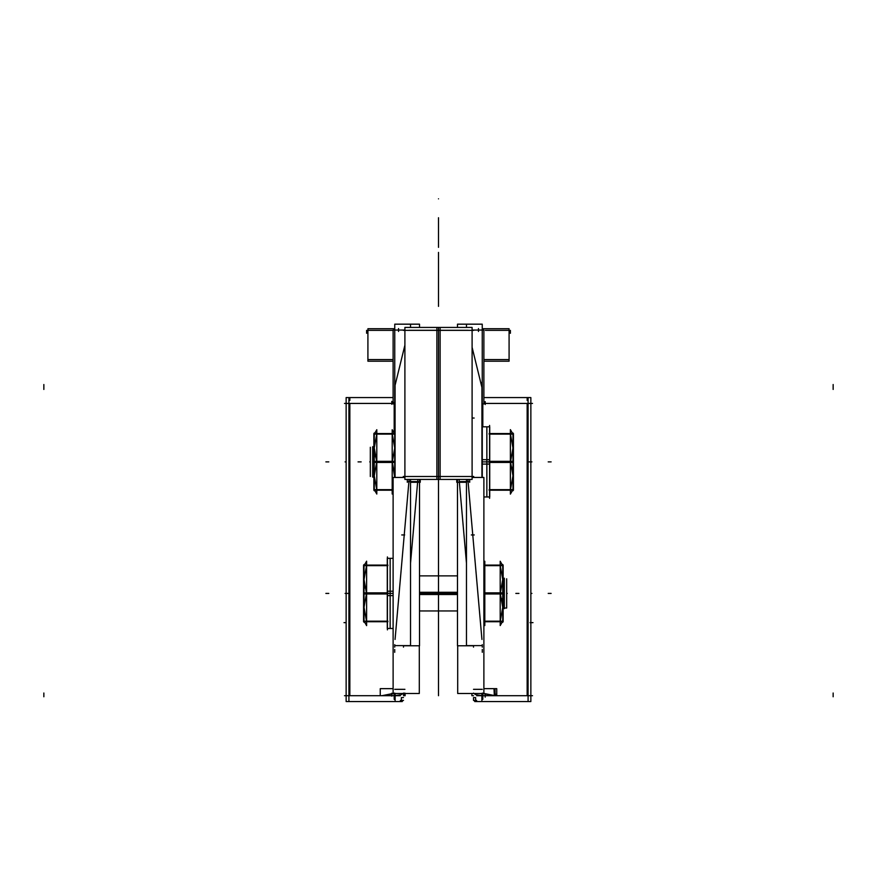 <?xml version="1.0" encoding="UTF-8"?>
<svg xmlns="http://www.w3.org/2000/svg" width="877" height="877" viewBox="0 0 877 877"><rect width="100%" height="100%" fill="white"/><g stroke="black" fill="none" stroke-linecap="round" stroke-linejoin="round"><path stroke-width="1.32" d="M473.744 330.355L436.878 330.355L473.744 330.355M472.1 330.048L483.885 330.048L483.885 403.924L482.273 403.924L482.273 426.814M482.273 390.254L482.24 389.377L482.273 390.254M481.933 382.306L481.933 477.45L481.933 387.491L481.933 477.45L481.933 387.491L472.1 347.314M482.273 384.203L482.273 477.45M482.821 403.924L482.821 426.814M482.821 693.488L482.821 699.353L482.273 693.488M483.885 403.431L532.514 403.431M474.698 700.438L474.698 701.556L481.879 701.556L481.879 693.488M481.879 695.614L476.639 694.858L481.879 695.614M476.639 700.438L473.503 700.438M473.503 697.577L473.503 700.372L475.619 700.383L475.619 697.577L473.503 697.577M496.755 695.713L496.755 688.653L483.885 688.653M471.892 693.488L471.892 695.713L473.503 695.713L471.892 695.713M495.308 695.713L494.277 694.617L494.025 689.333L495.056 689.333L495.121 693.554L496.568 695.713M457.695 645.768L457.695 693.488L483.885 693.488L483.885 477.45L472.1 477.45M473.503 647.138L473.492 645.615L473.503 647.138M466.465 563.177L459.373 482.284M459.307 481.605L466.465 481.605L459.307 481.605L459.088 479.423L459.307 481.605L459.088 479.423L459.307 481.605L466.465 481.605L459.307 481.605M468.143 482.284L481.933 639.432M482.24 644.672L482.273 647.138L482.24 644.672M482.273 689.333L473.503 689.333L482.273 689.333M473.481 324.172L457.487 324.172L457.487 327.428M457.487 479.423L457.487 645.768L473.481 645.768M438.489 327.428L438.5 695.713L438.5 327.428M436.878 476.496L473.723 476.496M436.878 327.428L436.878 479.423L472.1 479.423L472.1 327.428L436.878 327.428M468.143 330.3L408.857 330.3M466.465 327.428L466.465 324.172L482.24 324.172L482.24 477.45M466.465 479.423L466.465 645.615L482.24 645.615M467.869 479.423L468.088 481.605L467.869 479.423M482.273 652.269L482.273 649.495M466.465 482.284L456.753 482.284L456.753 479.423M469.699 482.284L469.699 479.423M467.353 481.605L469.338 481.605M483.885 397.577L528.086 397.577L528.086 701.556L481.879 701.556M482.799 403.924L482.799 426.814L482.799 403.924M482.799 693.554L495.143 695.713L482.273 693.115M527.154 695.713L527.154 403.431L527.154 695.713M526.178 397.577L530.859 397.577L530.859 701.556L526.178 701.556M527.154 397.632C532.065 397.632 532.065 397.632 527.154 397.632L527.154 400.449C532.065 400.449 532.065 400.449 527.154 400.449M532.514 695.713L482.821 695.713M403.256 330.355L440.122 330.355L403.256 330.355M393.115 403.431L344.486 403.431M400.361 700.438L403.497 700.438M403.497 697.577L401.381 697.577L401.381 700.383L403.497 700.372M402.302 700.438L402.302 701.556L348.914 701.556L348.914 397.577L393.115 397.577M400.361 694.858L395.121 695.614L400.361 694.858M350.822 701.556L346.141 701.556L346.141 397.577L350.822 397.577M349.846 397.632C344.935 397.632 344.935 397.632 349.846 397.632L349.846 400.449C344.935 400.449 344.935 400.449 349.846 400.449M395.121 693.488L395.121 701.556M394.201 433.205L394.201 403.924M349.846 403.431L349.846 695.713L349.846 403.431M394.201 693.554L381.857 695.713L394.727 693.115M404.9 330.048L393.115 330.048L393.115 403.924L394.727 403.924L394.727 433.556M394.727 693.488L394.727 699.353L394.179 693.488M394.179 403.924L394.179 433.161M394.727 381.999L394.727 477.45L392.249 461.883L394.727 448.004L392.249 434.115M393.115 688.653L380.245 688.653L380.245 695.713M405.108 693.488L405.108 695.713L403.497 695.713L404.922 693.115M403.497 694.431L403.891 693.115M403.891 689.333L404.922 689.333M344.486 695.713L394.179 695.713M404.9 477.45L393.115 477.45L393.115 693.488L419.305 693.488L419.305 645.768M403.508 645.615L403.497 647.138L403.508 645.615M403.497 689.333L394.727 689.333L403.497 689.333M394.727 647.138L394.76 644.672L394.727 647.138M395.067 639.432L408.857 482.284M410.535 481.605L417.693 481.605L417.912 479.423L417.693 481.605L410.535 481.605L417.693 481.605L417.912 479.423L417.693 481.605L410.535 481.605L420.247 481.605M417.627 482.284L410.535 563.177M403.519 324.172L419.513 324.172L419.513 327.428M419.513 479.423L419.513 645.768L403.519 645.768M407.301 479.423L407.301 482.284M410.535 482.284L420.247 482.284L420.247 479.423M407.662 481.605L409.647 481.605M394.76 477.45L394.76 324.172L410.535 324.172L410.535 327.428M410.535 479.423L410.535 645.615L394.76 645.615M395.067 385.343L395.067 477.45L395.067 385.343L395.067 477.45L395.067 385.343L404.9 345.165M408.912 481.605L409.131 479.423L408.912 481.605M394.727 649.539L394.727 652.313M394.76 387.217L394.727 388.105L394.76 387.217M404.9 327.428L440.122 327.428L440.122 479.423L404.9 479.423L404.9 327.428M440.122 476.496L403.277 476.496M387.415 629.883L387.415 556.928M393.115 558.331L387.272 558.331L387.272 595.615L393.115 595.615M387.327 558.331L390.144 558.331L390.144 593.411L387.327 593.411L390.144 593.411L390.144 628.48L387.327 628.48M393.115 628.48L387.272 628.48L387.272 591.208L393.115 591.208M502.729 622.286L502.729 564.536M502.378 621.727L500.197 625.509L502.378 621.727L500.197 625.564L500.197 561.247L502.378 565.084M503.146 565.643L483.885 565.643M483.885 562.902L484.806 561.313L483.885 562.902L484.806 561.247L484.806 625.564L483.885 623.92M503.146 621.179L483.885 621.179M484.806 561.247L484.806 625.564L484.806 561.247L483.885 562.848L484.806 561.247M483.885 592.852L503.146 592.852L503.146 621.727L483.885 621.727M483.885 618.362L484.751 621.179L483.885 618.362M500.252 621.179L502.729 607.29L500.252 621.179L502.729 607.29L500.252 621.179L502.729 607.29L500.252 593.411L502.729 579.522L500.252 565.643M500.098 593.411L484.904 593.411M483.885 565.084L503.146 565.084L503.146 593.97L483.885 593.97M484.751 565.643L483.885 568.46L484.751 565.643M500.197 561.247L500.197 625.564L500.197 561.247L502.784 565.742L500.197 561.247M500.252 593.411L502.729 579.522L500.252 593.411L502.729 579.522L500.252 593.411L502.729 607.29L500.252 593.411L502.729 607.29L501.699 598.531M374.271 490.758L374.271 433.008M374.622 490.21L376.803 493.981L374.216 489.552L376.803 494.047L374.216 489.552L376.803 494.047L374.216 489.552L376.803 494.047L376.803 429.719L376.803 494.047L376.803 429.719L374.622 433.556M376.748 434.115L374.271 448.004L376.748 434.115L374.271 448.004L376.748 434.115L374.271 448.004L375.301 456.764M376.748 461.883L374.271 475.762L376.748 461.883L374.271 475.762L376.748 461.883L374.271 448.004L376.748 461.883L374.271 448.004L376.748 461.883L374.271 475.762L376.748 489.651M373.854 434.115L395.132 434.115M393.115 492.392L392.194 494.047L392.194 429.719L394.782 434.214L392.194 429.719L394.782 434.214L392.194 429.719L394.782 434.214L392.194 429.719L392.194 494.047L392.194 429.719L394.376 433.556M395.132 462.442L373.854 462.442L373.854 433.556L395.132 433.556M376.902 461.883L392.096 461.883M393.115 490.21L373.854 490.21L373.854 461.324L395.132 461.324M392.249 489.651L393.115 486.834L392.249 489.651M373.854 489.651L393.115 489.651M489.114 434.115L513.429 434.115M512.606 490.21L510.381 494.058L512.606 490.21L510.381 494.124L510.381 429.642L513.067 434.29L510.381 429.642L513.067 434.29L510.381 429.642L513.067 434.29L510.381 429.642L510.381 494.124L510.381 429.642L512.606 433.556M510.48 489.651L512.968 475.762L510.48 489.651L512.968 475.762L510.48 489.651L512.968 475.762L510.48 461.883L512.968 448.004L510.48 434.115M510.48 461.883L512.968 448.004L510.48 461.883L512.968 448.004L510.48 461.883L512.968 475.762L510.48 461.883L512.968 475.762L511.993 467.288M489.114 433.556L513.429 433.556L513.429 462.442L489.114 462.442M489.585 461.883L510.304 461.883M489.114 461.324L513.429 461.324L513.429 490.21L489.114 490.21M489.114 489.651L513.429 489.651M512.968 490.758L512.968 433.008M373.854 462.979L373.854 444.343M372.67 462.804L373.306 462.837M372.67 477.099L372.67 446.667M372.67 460.962L373.306 460.929M373.854 460.787L373.854 479.423M370.324 447.27L370.324 462.804M370.324 460.962L370.324 476.496M387.886 565.643L363.571 565.643M364.393 565.084L366.619 561.236L364.393 565.084L366.619 561.17L366.619 625.641L364.393 621.727M387.886 621.179L363.571 621.179M366.52 565.643L364.032 579.522L366.52 565.643L364.032 579.522L366.52 565.643L364.032 579.522L366.52 593.411L364.032 607.29L366.52 621.179M366.619 561.17L366.619 625.641L366.619 561.17L363.933 565.818L366.619 561.17M366.52 593.411L364.032 607.29L366.52 593.411L364.032 607.29L366.52 593.411L364.032 579.522L366.52 593.411L364.032 579.522L365.007 588.007M387.886 621.727L363.571 621.727L363.571 592.852L387.886 592.852M387.272 593.411L366.696 593.411M387.886 593.97L363.571 593.97L363.571 565.084L387.886 565.084M364.032 622.286L364.032 564.536M419.513 594.507L457.487 594.507M503.146 594.507L503.146 575.871M457.487 593.411L419.513 593.411M504.33 594.332L503.694 594.365M504.33 608.627L504.33 578.195M504.33 592.49L503.694 592.446M419.513 592.304L457.487 592.304M503.146 592.304L503.146 610.951M506.676 594.332L506.676 578.798M504.33 608.024L506.676 608.024L506.676 592.49M489.585 498.355L489.585 425.411M482.131 426.814L489.728 426.814L489.728 464.086L482.273 464.086M489.673 496.952L486.856 496.952L486.856 461.883L489.673 461.883L486.856 461.883L486.856 426.814L489.673 426.814M483.885 496.952L489.728 496.952L489.728 459.68L482.273 459.68M482.24 328.732L509.088 328.732L509.088 361.203L483.885 361.203M485.387 330.355L509.088 330.355L509.088 359.581L483.885 359.581C517.024 359.581 517.024 359.581 483.885 359.581C517.024 359.581 517.024 359.581 483.885 359.581M393.115 361.203L367.912 361.203L367.912 328.732L394.76 328.732M393.115 359.581L367.912 359.581L367.912 330.355L393.115 330.355C359.976 330.355 359.976 330.355 393.115 330.355C359.976 330.355 359.976 330.355 393.115 330.355L392.622 330.355M473.503 693.115L475.619 694.617M474.161 418.044L472.1 418.044M438.5 252.401L438.5 306.391C438.5 311.302 438.5 311.302 438.5 306.391L438.5 252.74L438.5 306.391C438.5 311.302 438.5 311.302 438.5 306.391L438.5 299.21C438.5 302.017 438.5 302.017 438.5 299.21L438.5 306.391C438.5 311.302 438.5 311.302 438.5 306.391L438.5 252.74L438.5 306.391C438.5 311.302 438.5 311.302 438.5 306.391L438.5 299.21C438.5 302.017 438.5 302.017 438.5 299.21L438.5 252.74L438.5 299.21C438.5 302.017 438.5 302.017 438.5 299.21L438.5 252.401M43.85 386.527L43.85 389.454M551.129 593.411L548.202 593.411L551.129 593.411M551.129 461.883L548.202 461.883L551.129 461.883M438.5 198.827C438.5 228.996 438.5 228.996 438.5 198.827C438.5 168.669 438.5 168.669 438.5 198.827C438.5 228.996 438.5 228.996 438.5 198.827C438.5 168.669 438.5 168.669 438.5 198.827C438.5 179.971 438.5 179.971 438.5 198.827C438.5 217.682 438.5 217.682 438.5 198.827C438.5 179.971 438.5 179.971 438.5 198.827C438.5 217.682 438.5 217.682 438.5 198.827C438.5 228.996 438.5 228.996 438.5 198.827C438.5 168.669 438.5 168.669 438.5 198.827C438.5 228.996 438.5 228.996 438.5 198.827C438.5 168.669 438.5 168.669 438.5 198.827C438.5 179.971 438.5 179.971 438.5 198.827C438.5 217.682 438.5 217.682 438.5 198.827C438.5 179.971 438.5 179.971 438.5 198.827C438.5 217.682 438.5 217.682 438.5 198.827M485.2 401.622L485.2 404.549M510.392 330.355L510.392 333.282L510.392 330.355M485.2 697.127L485.2 694.211M532.997 622.637L530.081 622.637M481.879 695.713L476.639 695.713L481.879 695.713M438.5 217.726L438.5 247.369L438.5 217.726M478.458 328.557L478.458 331.473M43.85 696.776L43.85 693.85M481.933 477.45L481.933 387.491M474.26 534.948L471.333 534.948M438.5 575.871L438.5 479.423L438.5 575.871M438.5 291.537L438.5 266.696C438.5 263.889 438.5 263.889 438.5 266.696L438.5 259.515C438.5 254.604 438.5 254.604 438.5 259.515L438.5 266.696C438.5 263.889 438.5 263.889 438.5 266.696L438.5 259.515C438.5 254.604 438.5 254.604 438.5 259.515L438.5 266.696C438.5 263.889 438.5 263.889 438.5 266.696L438.5 259.515C438.5 254.604 438.5 254.604 438.5 259.515L438.5 266.696C438.5 263.889 438.5 263.889 438.5 266.696L438.5 259.515C438.5 254.604 438.5 254.604 438.5 259.515L438.5 291.537M43.85 384.521L43.85 387.448M43.85 695.932L43.85 693.005M401.381 694.617L403.497 693.115M833.15 386.527L833.15 389.454M325.871 593.411L328.798 593.411L325.871 593.411M325.871 461.883L328.798 461.883L325.871 461.883M438.5 254.856L438.5 299.21C438.5 302.017 438.5 302.017 438.5 299.21L438.5 254.856M391.8 696.13L391.8 693.203M366.608 330.355L366.608 333.282L366.608 330.355M344.003 622.637L346.141 622.637M833.15 696.776L833.15 693.85M438.5 610.951L438.5 695.713L438.5 610.951M391.8 401.392L391.8 404.319M394.201 693.488L394.201 699.353M400.361 695.713L395.121 695.713L400.361 695.713M833.15 384.521L833.15 387.448M401.743 534.948L404.67 534.948M833.15 695.932L833.15 693.005M393.115 402.499L394.727 402.499M398.542 328.557L398.542 331.473M387.415 593.411L393.115 593.411M484.575 593.97L483.885 596.228M483.885 590.594L484.575 592.852M518.767 593.411L515.84 593.411L518.767 593.411M394.727 475.762L392.249 461.883L394.683 477.45L392.249 461.883L394.727 448.004M358.233 461.883L361.16 461.883L358.233 461.883M374.589 433.556L376.803 429.719L374.589 433.556M373.306 461.883L372.67 461.883M528.995 461.883L531.922 461.883L528.995 461.883M358.057 461.883L360.973 461.883L358.057 461.883M370.324 461.883L369.743 461.883L370.324 461.883M503.694 593.411L504.33 593.411M348.005 593.411L345.078 593.411L348.005 593.411M518.943 593.411L516.027 593.411L518.943 593.411M506.676 593.411L507.257 593.411L506.676 593.411M346.141 461.883L345.078 461.883L346.141 461.883M530.859 593.411L531.922 593.411L530.859 593.411M489.728 461.883L482.273 461.883M472.1 330.3L472.1 327.494M530.859 397.632L530.859 400.449M346.141 397.632L346.141 400.449M405.108 695.713L403.497 695.713M404.9 327.494L404.9 330.3M502.784 621.08L500.197 625.564L502.784 621.08M374.216 434.214L376.803 429.719L374.216 434.214M392.194 494.047L393.115 492.446L392.194 494.047M510.381 494.124L513.067 489.476L510.381 494.124M372.67 476.496L373.306 477.143L372.67 476.496M419.513 575.871L457.487 575.871L419.513 575.871M419.513 610.951L457.487 610.951L419.513 610.951"/></g></svg>
